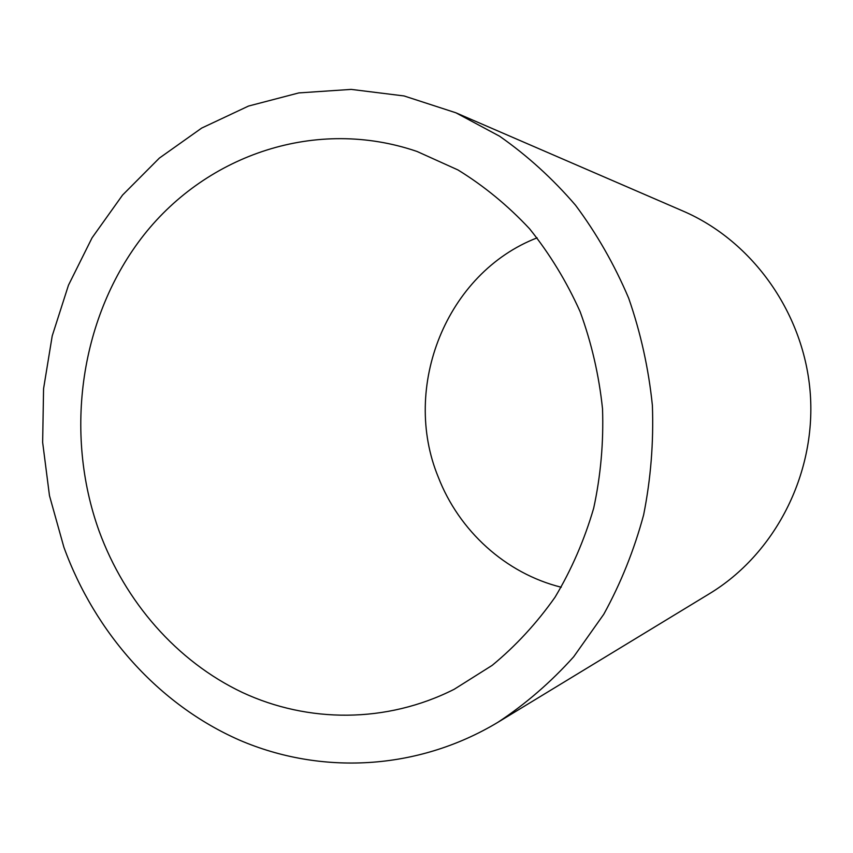 <?xml version="1.0" encoding="UTF-8"?>
<svg xmlns="http://www.w3.org/2000/svg" width="853" height="853" viewBox="0 0 853 853"><rect width="100%" height="100%" fill="white"/><g stroke="black" fill="none" stroke-linecap="round" stroke-linejoin="round"><path stroke-width="1.28" d="M99.14 531.152C63.538 432.354 80.374 315.685 143.944 234.895C207.514 154.457 316.452 117.021 417.042 151.471L457.944 169.939C484.014 185.965 507.898 205.594 529.606 228.817C549.727 253.874 566.573 281.49 580.125 311.686C591.566 342.97 599.03 375.363 602.527 408.854C603.668 442.515 600.725 475.622 593.688 508.175C584.412 539.949 571.531 569.623 555.047 597.207C536.74 623.191 515.766 645.924 492.149 665.383L454.18 689.288C386.398 723.493 308.072 723.077 242.348 692.455C176.699 661.299 125.039 601.77 99.14 531.152M63.89 547.231L49.474 495.646L42.65 442.398L43.567 388.733L52.214 335.911L68.475 285.19L92.06 237.827L122.555 195.07L159.351 158.104L201.671 128.089L248.543 106.049L298.827 92.913L351.169 89.394L404.066 95.952L455.854 112.777L499.591 136.213C527.314 155.598 552.616 178.597 575.519 205.21C596.705 233.637 614.427 264.633 628.672 298.187C640.71 332.819 648.611 368.56 652.385 405.41C653.707 442.43 650.796 478.917 643.631 514.881C634.131 550.078 620.845 583.207 603.764 614.277L573.674 656.789C550.75 682.283 525.501 704.109 497.939 722.278C417.202 770.835 320.547 775.014 239.522 740.137C158.541 704.589 94.971 632.723 63.89 547.231M561.231 587.237C505.52 573.397 458.935 530.705 438.25 477.04C401.177 387.113 446.226 273.003 537.102 237.848M455.854 112.777L683.093 211.096C752.954 241.175 804.784 314.139 810.35 394.502C815.884 474.886 774.567 554.279 709.504 593.667L497.939 722.278"/></g></svg>

